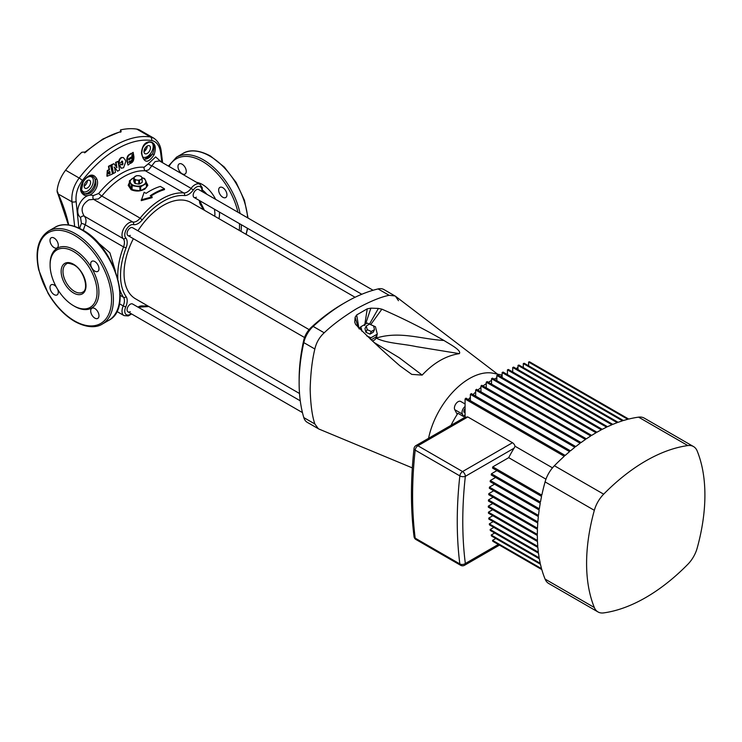 <?xml version="1.0" encoding="UTF-8"?>
<svg xmlns="http://www.w3.org/2000/svg" width="742" height="742" viewBox="0 0 742 742"><rect width="100%" height="100%" fill="white"/><g stroke="black" fill="none" stroke-linecap="round" stroke-linejoin="round"><path stroke-width="1.11" d="M373.087 290.261L198.652 189.553A4.554 2.634 120 0 0 196.37 189.776A4.554 2.634 120 0 0 193.393 193.792A4.554 2.634 120 0 0 194.089 197.446A4.554 2.634 120 0 0 196.37 197.214M309.099 329.615L132.577 227.701A4.554 2.634 120 0 0 130.295 227.924A4.554 2.634 120 0 0 127.318 231.94A4.554 2.634 120 0 0 128.014 235.594A4.554 2.634 120 0 0 130.295 235.372M300.269 400.819L132.577 303.997A4.554 2.634 120 0 0 130.295 304.22A4.554 2.634 120 0 0 127.318 308.236A4.554 2.634 120 0 0 128.014 311.89A4.554 2.634 120 0 0 130.295 311.668M139.505 183.951L138.745 184.072L138.745 180.464L137.001 180.083L135.267 179.926L135.267 183.534L134.71 183.209L134.71 179.601L133.773 177.598L136.528 175.687L139.023 175.724A3.905 2.254 180 0 1 140.776 176.308A3.905 2.254 180 0 1 141.787 177.319L142.251 182.04L142.047 178.878L139.505 180.352L139.505 183.951L142.047 182.486M141.045 176.262L139.023 175.724A3.905 2.254 180 0 0 135.257 176.308A3.905 2.254 180 0 0 134.246 178.488A3.905 2.254 180 0 0 137.001 180.083A3.905 2.254 180 0 0 140.776 179.499A3.905 2.254 180 0 0 141.787 177.319L141.045 176.262M355.075 297.264L191.111 202.603A55.567 32.082 120 0 0 163.333 205.358A55.567 32.082 120 0 0 137.929 230.79M133.365 238.683A55.567 32.082 120 0 0 135.554 298.84L299.518 393.501M141.972 177.737A7.81 4.508 180 0 1 145.562 180.454A7.81 4.508 180 0 1 143.54 184.814A7.81 4.508 180 0 1 135.99 185.982A7.81 4.508 180 0 1 130.471 182.792A7.81 4.508 180 0 1 132.493 178.432A7.81 4.508 180 0 1 133.773 177.83M135.267 183.534L138.745 184.072M133.773 177.598L133.773 181.206L134.71 183.209M147.769 185.621A9.767 5.639 0 0 0 146.61 183.2M129.423 183.2A9.767 5.639 0 0 0 128.255 185.648M140.869 190.611L146.406 187.411L146.406 183.45L140.674 186.761L140.674 190.648M139.913 190.805L139.913 186.882L132.076 185.667L132.076 189.627L139.802 190.824M132.076 189.627L131.52 189.303L131.52 185.342L129.423 180.825L129.423 184.777L131.52 189.303M141.926 177.626L144.514 178.488L145.562 180.454L146.61 183.014L146.406 187.411M120.529 131.566L120.584 129.952L121.085 131.668L120.519 132.15M144.458 159.409L152.5 153.937C154.893 148.057 154.549 144.217 151.461 142.408A1.298 1.039 -81.1 0 0 151.554 142.13C155.44 143.8 156.293 147.992 154.104 154.679C148.094 163.852 143.874 163.342 141.453 153.149C142.019 146.257 144.56 142.483 149.068 141.824A90.311 52.144 -60 0 1 151.554 142.13M142.427 156.636A8.459 4.888 120 0 0 147.222 156.636A8.459 4.888 120 0 0 152.75 149.188A8.459 4.888 120 0 0 151.461 142.408A90.014 51.968 120 0 0 148.994 142.112L144.634 144.597C143.15 145.747 142.204 148.502 141.778 152.871L141.453 153.149M83.002 181.697L83.141 181.855A8.459 4.888 120 0 0 81.852 190.119A8.459 4.888 120 0 0 87.38 191.186A8.459 4.888 120 0 0 93.362 180.825A8.459 4.888 120 0 0 87.38 177.366A8.459 4.888 120 0 0 85.608 178.701A90.014 51.968 120 0 0 83.141 181.855L81.397 190.713L83.948 193.514C90.246 196.704 98.361 186.316 95.069 179.323C93.381 175.715 90.83 174.982 87.408 177.125L85.488 178.534C90.255 173.841 94.021 173.971 96.785 178.943C100.318 186.678 91.006 198.606 84.134 195.081C79.746 192.178 79.375 187.717 83.002 181.697A90.311 52.144 -60 0 1 85.488 178.534M132.577 303.997A4.554 2.634 120 0 0 130.295 304.22A4.554 2.634 120 0 0 127.318 308.236A4.554 2.634 120 0 0 128.014 311.89L302.458 412.598M198.652 189.553A4.554 2.634 120 0 0 196.37 189.776A4.554 2.634 120 0 0 193.393 193.792A4.554 2.634 120 0 0 194.089 197.446L361.79 294.259M132.577 227.701A4.554 2.634 120 0 0 130.295 227.924A4.554 2.634 120 0 0 127.318 231.94A4.554 2.634 120 0 0 128.014 235.594L304.535 337.508M182.115 164.195A5.862 3.385 -120 0 0 179.184 163.899A5.862 3.385 -120 0 0 178.293 168.601A5.862 3.385 -120 0 0 182.115 173.758A5.862 3.385 -120 0 0 185.046 174.055A5.862 3.385 -120 0 0 185.945 169.352A5.862 3.385 -120 0 0 182.115 164.195M222.804 187.68A5.862 3.385 -120 0 0 219.873 187.392A5.862 3.385 -120 0 0 218.973 192.085A5.862 3.385 -120 0 0 222.804 197.251A5.862 3.385 -120 0 0 225.735 197.539A5.862 3.385 -120 0 0 226.635 192.846A5.862 3.385 -120 0 0 222.804 187.68M94.837 308.551A5.862 3.385 -120 0 0 91.906 308.255A5.862 3.385 -120 0 0 91.006 312.948A5.862 3.385 -120 0 0 94.837 318.114A5.862 3.385 -120 0 0 97.768 318.401A5.862 3.385 -120 0 0 98.658 313.708A5.862 3.385 -120 0 0 94.837 308.551M56.262 286.95A5.862 3.385 -120 0 0 54.147 285.058A5.862 3.385 -120 0 0 51.217 284.77A5.862 3.385 -120 0 0 50.317 289.463A5.862 3.385 -120 0 0 54.147 294.62A5.862 3.385 -120 0 0 57.078 294.917A5.862 3.385 -120 0 0 57.709 289.454M54.147 238.071A5.862 3.385 -120 0 0 51.217 237.783A5.862 3.385 -120 0 0 50.317 242.476A5.862 3.385 -120 0 0 54.147 247.642A5.862 3.385 -120 0 0 57.078 247.93A5.862 3.385 -120 0 0 57.978 243.237A5.862 3.385 -120 0 0 54.147 238.071M94.837 261.564A5.862 3.385 -120 0 0 91.906 261.277A5.862 3.385 -120 0 0 91.006 265.97A5.862 3.385 -120 0 0 94.837 271.136A5.862 3.385 -120 0 0 97.768 271.424A5.862 3.385 -120 0 0 98.658 266.73A5.862 3.385 -120 0 0 94.837 261.564M87.38 180.556A4.554 2.634 120 0 0 84.403 184.572A4.554 2.634 120 0 0 85.098 188.227A4.554 2.634 120 0 0 87.38 188.004A4.554 2.634 120 0 0 90.357 183.988A4.554 2.634 120 0 0 89.661 180.334A4.554 2.634 120 0 0 87.38 180.556A4.554 2.634 -60 0 1 84.161 186.14M147.222 146.007A4.554 2.634 120 0 0 144.245 150.023A4.554 2.634 120 0 0 144.94 153.677A4.554 2.634 120 0 0 147.222 153.455A4.554 2.634 120 0 0 150.199 149.439A4.554 2.634 120 0 0 149.504 145.784A4.554 2.634 120 0 0 147.222 146.007A4.554 2.634 -60 0 1 144.004 151.591M129.423 182.449L128.255 185.389L131.111 189.692C135.712 191.659 140.321 191.445 144.922 189.062L147.779 185.389L146.591 182.959M160.337 186.409A63.469 36.646 120 0 0 149.754 191.056A63.469 36.646 120 0 0 146.072 193.356L144.152 192.252L141.24 200.646L152.129 197.66L152.129 196.853L150.218 195.749A63.469 36.646 -60 0 1 153.9 193.449A63.469 36.646 -60 0 1 164.483 188.802L160.337 186.409M73.569 251.519A33.204 19.171 -120 0 0 56.967 249.878A33.204 19.171 -120 0 0 51.884 276.478A33.204 19.171 -120 0 0 73.569 305.732A33.204 19.171 -120 0 0 90.172 307.383A33.204 19.171 -120 0 0 95.264 280.773A33.204 19.171 -120 0 0 73.569 251.519M79.654 228.406A65.018 37.536 -60 0 1 81.425 223.379L80.563 217.554C72.428 211.071 83.577 191.816 93.223 195.619L98.705 193.458A65.018 37.536 -60 0 1 144.115 167.247L148.307 163.824A3.256 0.872 25.9 0 0 152.147 165.893L191.084 188.375A9.767 5.639 -60 0 1 194.988 184.73A9.767 5.639 -60 0 1 199.876 184.248L159.391 160.875L155.041 161.663L148.734 169.825L145.469 170.836A62.495 36.08 120 0 0 123.645 176.781A62.495 36.08 120 0 0 101.83 196.036L98.269 198.958L88.966 199.811C81.833 204.467 80.275 209.921 84.282 216.163C86.202 218.371 86.517 221.246 85.219 224.798A62.495 36.08 120 0 0 83.271 230.382M164.483 188.802L164.483 189.618A62.495 36.08 120 0 0 153.9 194.246A62.495 36.08 120 0 0 150.858 196.12M74.654 226.338L71.955 201.778C71.251 193.476 73.662 185.565 79.181 178.043A94.392 54.5 -60 0 1 114.778 145.618A94.392 54.5 -60 0 1 150.376 136.945L136.788 129.099A94.392 54.5 120 0 0 120.519 129.915L120.584 129.952M97.517 242.17L109.899 252.827L115.316 270.895M121.085 131.223A1.957 1.132 -0 0 0 120.519 130.555L120.519 129.915M121.085 131.668A94.392 54.5 120 0 0 103.49 139.097A94.392 54.5 120 0 0 85.905 151.98L84.616 152.88L85.905 151.98L81.861 152.24A94.392 54.5 120 0 0 65.593 170.196L79.181 178.043A3.256 0.584 37.5 0 1 82.381 180.538C77.502 187.179 75.424 194.181 76.129 201.546L78.865 228.026M136.788 129.099A26.044 15.035 -60 0 1 139.988 130.202L153.65 138.086L150.376 136.945A3.256 2.588 98.6 0 1 151.674 140.526A91.869 53.044 120 0 0 82.381 180.538M57.932 192.512L57.078 191.139A26.044 15.035 -60 0 1 65.593 170.196M148.307 163.824L155.653 156.896L161.311 161.979M161.849 162.294L160.643 152.741C159.567 145.599 156.571 141.527 151.674 140.526M106.904 176.142L107.284 170.558L109.046 169.612L108.471 166.319L110.549 165.188L112.506 174.008L107.108 176.244L107.711 170.716L109.482 169.76L108.898 166.468L110.985 165.336M116.503 167.525L115.594 162.387L118.034 161.394L119.573 170.066L117.57 171.198L114.565 167.247L115.464 172.376L113.433 173.498L111.903 164.826L113.934 163.704L116.948 167.664L116.03 162.535L118.034 161.394M117.57 171.198L114.12 167.098M113.433 173.498L111.476 164.678L113.934 163.704M121.094 168.128L119.258 165.29L121.122 164.214C121.809 165.104 122.282 164.826 122.551 163.379L122.022 161.107M122.551 163.379L122.68 161.673C122.003 160.782 121.521 161.06 121.243 162.517L118.924 163.453C118.423 160.819 119.221 158.834 121.326 157.49L123.181 157.554M128.06 165.095L126.836 160.624C126.706 156.803 128.051 154.54 130.861 153.817L133.161 152.36L133.912 156.692C134.061 160.513 132.725 162.795 129.924 163.518L128.06 165.095L127.299 160.754C127.17 156.942 128.514 154.67 131.325 153.946L133.161 152.36M57.078 191.139L58.201 193.838A98.955 57.134 60 0 1 68.7 224.928M141.24 199.83L152.129 196.853M68.394 224.891L57.932 193.847L71.955 201.778A3.256 1.558 -7.4 0 0 76.129 201.546M162.609 162.73L161.264 151.665A3.256 1.558 172.6 0 1 160.643 152.741M80.563 217.554A3.256 2.161 133.9 0 1 84.282 216.163L123.218 238.646A9.767 5.639 -60 0 1 122.81 230.66A9.767 5.639 -60 0 1 128.913 222.878A9.767 5.639 -60 0 1 132.818 222.016A1.957 1.567 102.1 0 1 133.421 224.585A7.81 4.508 120 0 0 130.295 225.271A7.81 4.508 120 0 0 125.407 231.495A7.81 4.508 120 0 0 125.741 237.885A11.714 6.761 -60 0 1 126.112 247.8A60.538 34.957 120 0 0 126.112 296.624A11.714 6.761 -60 0 1 125.741 306.975A7.81 4.508 120 0 0 125.63 314.061A7.81 4.508 120 0 0 131.186 313.727M93.223 195.619A3.256 2.161 -73.9 0 0 93.872 199.533L132.818 222.016A9.767 5.639 120 0 0 136.723 221.162A9.767 5.639 120 0 0 140.127 218.148A62.495 36.08 -60 0 1 161.951 198.893A62.495 36.08 -60 0 1 183.775 192.957A1.957 1.54 94.5 0 1 184.47 195.536A60.538 34.957 120 0 0 163.333 201.286A60.538 34.957 120 0 0 142.195 219.938A11.714 6.761 -60 0 1 133.421 224.585M96.785 178.943A1.298 0.696 159.7 0 1 95.069 179.323A9.767 5.639 -60 0 1 88.298 192.781A9.767 5.639 -60 0 1 83.948 193.514A1.298 0.863 -67.7 0 1 84.134 195.081M154.104 154.679L152.5 153.937A9.767 5.639 -60 0 1 148.14 158.231A9.767 5.639 -60 0 1 143.92 159.011M142.724 147.769A8.459 4.888 120 0 1 147.222 142.816A8.459 4.888 120 0 1 148.994 142.112A1.298 1.03 -85.1 0 0 149.068 141.824M120.686 132.206L120.519 131.325A1.957 1.132 0 0 1 120.76 131.492M130.787 153.418L131.26 153.548M130.861 153.817L131.325 153.946M126.836 160.624L127.299 160.754M129.609 161.042C131.315 161.339 132.206 160.226 132.28 157.721L128.802 159.855L128.607 158.732L132.085 156.59L131.863 155.338L132.716 154.8L133.133 157.183C133.031 160.968 131.686 162.637 129.108 162.192L129.692 161.088M129.655 162.405L129.108 162.192M132.28 157.721L128.533 159.901M132.447 154.457L133.133 157.183M132.66 157.063C132.558 160.838 131.213 162.507 128.644 162.062M122.226 161.543L122.68 161.673L122.263 161.116M121.122 164.214L121.994 164.91M119.258 165.29L121.577 164.353C122.254 165.243 122.736 164.965 123.005 163.518M121.326 157.49L123.413 157.61L125.454 160.253L125.713 161.71L123.58 167.757L121.308 168.211L119.703 165.429M119.379 163.592C118.878 160.958 119.675 158.974 121.781 157.629M109.352 171.346L109.25 173.869C108.109 173.786 107.998 173.155 108.916 171.959L109.779 171.495L110.113 173.405L108.712 173.925M129.423 180.825L133.773 177.755M131.52 185.342L132.076 185.667M139.913 186.882L140.674 186.761M134.71 179.601L135.267 179.926M138.745 180.464L139.505 180.352M299.128 382.807L299.128 379.616A158.844 91.711 -60 0 1 303.691 340.392A15.628 9.025 -60 0 1 311.176 327.435A158.844 91.711 -60 0 1 342.86 303.877L345.614 302.282A162.748 93.965 120 0 0 345.614 302.282A162.748 93.965 120 0 0 313.152 326.415A19.533 11.278 120 0 0 303.803 342.618A162.748 93.965 120 0 0 299.128 382.807A162.748 93.965 120 0 0 303.803 417.598A19.533 11.278 120 0 0 307.29 422.365L318.893 429.024L412.329 467.905M398.482 300.714L395.532 296.281L383.957 289.565A19.533 11.278 120 0 0 378.086 288.935A162.748 93.965 120 0 0 345.624 302.282L342.86 303.877M395.004 295.947L389.133 295.307C380.859 296.948 370.035 301.391 356.67 308.653C343.296 316.834 332.472 324.885 324.198 332.796C319.412 337.23 316.296 342.628 314.849 349C312.132 360.12 310.573 373.514 310.175 389.188C310.573 404.399 312.132 415.993 314.849 423.97L318.337 428.737M376.927 334.883A9.767 7.448 -153.6 0 1 376.175 338.074A9.767 7.448 -153.6 0 1 372.345 341.005M359.211 328.456A9.767 7.448 -153.6 0 1 360.788 326.879M371.074 339.855L375.814 337.118L377.316 334.104L375.452 326.749L367.216 323.085L360.844 326.768L359.731 329.003M502.13 375.09L493.207 373.254A59.889 34.577 -60 0 0 469.445 378.55A59.889 34.577 -60 0 0 428.561 438.309A59.889 34.577 -60 0 1 430.323 431.334A59.889 34.577 -60 0 1 453.241 391.628A59.889 34.577 -60 0 1 485.648 372.92M373.801 342.303L399.215 357.727L422.161 375.1C433.634 362.829 446.025 355.678 459.326 353.646L416.253 346.616C402.711 343.629 386.471 343.435 376.175 338.074C400.086 330.784 421.085 339.177 443.939 340.476C424.072 328.956 403.388 318.522 381.898 309.173L370.712 324.634M422.161 375.1L411.754 374.385L399.947 365.871C384.041 352.06 369.247 338.231 355.576 324.375L354.732 322.102L355.613 324.421M358.117 327.278L355.13 317.242L354.732 322.102M355.13 317.242L356.67 314.942L358.998 328.808M364.656 325.543L367.234 308.839L356.67 314.942M367.234 308.839L370.879 308.153L365.593 324.022M369.46 324.115L366.27 325.961L367.197 329.633L371.315 331.47L374.506 329.624L373.578 325.951L369.46 324.115L378.411 308.431L370.879 308.153M378.411 308.431L381.898 309.173M443.939 340.476C450.134 344.362 461.849 350.484 459.326 353.646M366.789 335.931L370.935 337.786L370.267 339.131M370.935 337.786L377.316 334.104M360.844 326.768L361.994 331.322M366.27 325.961L364.962 328.604L365.889 332.277L370.008 334.104L373.198 332.268L374.506 329.624M371.315 331.47L370.008 334.104M367.197 329.633L365.889 332.277M481.317 555.6A8.793 5.073 180 0 1 481.039 555.777A8.793 5.073 180 0 1 480.733 555.934M594.333 607.522A22.789 13.152 120 0 0 598.006 611.946L548.746 583.509A22.789 13.152 -60 0 1 545.082 579.085L594.333 607.522A167.302 96.59 -60 0 1 594.333 510.329L545.082 481.892A22.789 13.152 -60 0 1 554.404 465.735A167.302 96.59 120 0 1 564.272 456.274L465.076 399.001A167.302 96.59 -60 0 1 465.995 398.166L565.191 455.44A167.302 96.59 120 0 1 569.568 451.637L470.363 394.364A167.302 96.59 -60 0 1 471.291 393.585L570.487 450.858A167.302 96.59 120 0 1 574.855 447.296L475.659 390.023A167.302 96.59 -60 0 1 476.577 389.3L575.783 446.573A167.302 96.59 120 0 1 580.151 443.243L480.955 385.979A167.302 96.59 -60 0 1 481.873 385.302L581.069 442.575A167.302 96.59 120 0 1 585.447 439.477L486.251 382.204A167.302 96.59 -60 0 1 487.169 381.583L586.365 438.847A167.302 96.59 120 0 1 590.743 435.99L491.538 378.717A167.302 96.59 -60 0 1 492.465 378.132L591.662 435.406A167.302 96.59 120 0 1 596.03 432.772L496.834 375.498A167.302 96.59 -60 0 1 497.298 375.229A167.302 96.59 -60 0 1 497.752 374.97L596.958 432.234A167.302 96.59 120 0 1 601.326 429.822L502.13 372.558A167.302 96.59 -60 0 1 503.048 372.067L602.244 429.34A167.302 96.59 120 0 1 606.622 427.16L507.426 369.887A167.302 96.59 -60 0 1 508.344 369.451L607.54 426.724A167.302 96.59 120 0 1 611.918 424.767L512.713 367.494A167.302 96.59 -60 0 1 513.64 367.105L612.836 424.378A167.302 96.59 120 0 1 617.205 422.652L518.009 365.379A167.302 96.59 -60 0 1 518.927 365.045L618.132 422.319A167.302 96.59 120 0 1 622.501 420.825L523.305 363.561A167.302 96.59 -60 0 1 524.223 363.274L623.419 420.538A167.302 96.59 120 0 1 627.797 419.295L528.601 362.031A167.302 96.59 -60 0 1 529.519 361.79L628.715 419.063A167.302 96.59 120 0 1 638.584 417.143A22.789 13.152 -60 0 1 644.241 418.108L693.492 446.545A22.789 13.152 120 0 0 687.834 445.58L638.584 417.143M554.404 465.735L603.663 494.172A167.302 96.59 -60 0 1 645.753 460.94A167.302 96.59 -60 0 1 687.834 445.58M468.35 399.53A71.288 41.153 -60 0 1 470.363 397.313M473.016 394.586A71.288 41.153 -60 0 1 475.659 392.045M477.885 390.051A71.288 41.153 -60 0 1 480.955 387.5M482.986 385.942A71.288 41.153 -60 0 1 486.251 383.642M488.375 382.278A71.288 41.153 -60 0 1 490.165 381.212A71.288 41.153 -60 0 1 491.538 380.433M465.076 414.509A71.288 41.153 120 0 0 463.685 416.596L457.925 413.275A71.288 41.153 -60 0 0 451.015 425.342M494.135 379.097A71.288 41.153 -60 0 1 496.834 377.873M500.423 376.509A71.288 41.153 -60 0 1 502.13 375.962M465.076 399.001L465.076 417.199M492.54 540.361L541.558 568.669A167.302 96.59 120 0 1 540.445 564.254L491.427 535.956A167.302 96.59 -60 0 1 491.213 535.01L540.241 563.317A167.302 96.59 120 0 1 539.341 558.782L490.314 530.484A167.302 96.59 -60 0 1 490.147 529.519L539.174 557.817A167.302 96.59 120 0 1 538.479 553.17L489.451 524.863A167.302 96.59 -60 0 1 489.33 523.871L538.349 552.178A167.302 96.59 120 0 1 537.857 547.411L488.839 519.112A167.302 96.59 -60 0 1 488.755 518.092L537.774 546.4A167.302 96.59 120 0 1 537.486 541.521L488.459 513.214A167.302 96.59 -60 0 1 488.422 512.175L537.44 540.482A167.302 96.59 120 0 1 537.347 535.483L488.319 507.185A167.302 96.59 -60 0 1 488.319 506.118L537.347 534.426A167.302 96.59 120 0 1 537.44 529.315L488.422 501.017A167.302 96.59 -60 0 1 488.459 499.923L537.486 528.23A167.302 96.59 120 0 1 537.774 523.008L488.755 494.71A167.302 96.59 -60 0 1 488.839 493.597L537.857 521.904A167.302 96.59 120 0 1 538.349 516.562L489.33 488.264A167.302 96.59 -60 0 1 489.451 487.123L538.479 515.43A167.302 96.59 120 0 1 539.174 509.977L490.147 481.679A167.302 96.59 -60 0 1 490.314 480.519L539.341 508.817A167.302 96.59 120 0 1 540.241 503.252L491.213 474.945A167.302 96.59 -60 0 1 491.427 473.767L540.445 502.065A167.302 96.59 120 0 1 541.558 496.379L492.54 468.072A167.302 96.59 -60 0 1 492.79 466.857L508.706 457.675A71.288 41.153 -60 0 1 514.067 448.205L465.336 476.336A395.152 228.146 120 0 0 465.336 563.512A3.905 2.541 172.8 0 1 459.836 563.92A3.905 2.254 -60 0 0 460.615 565.293A3.905 3.905 0 0 0 464.52 565.293L499.459 545.129L541.818 569.578L492.79 541.28A167.302 96.59 -60 0 1 492.54 540.361L495.795 538.479M494.691 533.006L491.213 535.01M493.829 527.395L490.147 529.519M493.207 521.635L489.33 523.871M492.836 515.736L488.755 518.092M492.697 509.708L488.422 512.175M492.79 503.54L488.319 506.118M493.124 497.233L488.459 499.923M493.699 490.787L488.839 493.597M494.524 484.201L489.451 487.123M495.591 477.477L490.314 480.519M496.908 470.595L491.427 473.767M508.706 457.675L545.954 479.174M465.076 417.375L467.72 416.893L512.49 442.733A3.905 2.254 60 0 1 515.059 446.239L552.493 467.85M515.059 446.239L514.067 448.205M496.834 375.498L496.834 380.655M502.13 372.558L502.13 377.493M507.426 369.887L507.426 374.599M512.713 367.494L512.713 371.974M518.009 365.379L518.009 369.627M523.305 363.561L523.305 367.568M528.601 362.031L528.601 365.797M491.538 378.717L491.538 384.106M486.251 382.204L486.251 387.825M480.955 385.979L480.955 391.822M475.659 390.023L475.659 396.117M470.363 394.364L470.363 400.699M545.082 481.892A167.302 96.59 120 0 0 541.818 495.164L492.79 466.857M541.818 569.578A167.302 96.59 120 0 0 545.082 579.085M693.492 446.545A22.789 13.152 120 0 1 697.165 450.96A167.302 96.59 -60 0 1 697.165 548.153A22.789 13.152 120 0 1 687.834 564.31A167.302 96.59 -60 0 1 603.663 612.901A22.789 13.152 120 0 1 598.006 611.946M603.663 494.172A22.789 13.152 120 0 0 594.333 510.329M467.72 416.893L466.653 417.635A3.905 2.254 -120 0 0 464.696 417.449L415.965 445.58A3.905 3.905 0 0 0 414.036 448.53L414.036 448.53C410.586 479.842 410.595 509.207 414.045 536.624L414.045 536.624A3.905 3.905 0 0 0 415.965 539.517A3.905 2.254 120 0 1 415.186 538.145A3.905 2.541 172.8 0 1 414.045 536.624M466.653 417.635L417.922 445.775L462.572 471.55A3.905 2.254 -120 0 1 465.336 476.336A3.905 1.929 -173.7 0 1 459.836 475.891L415.186 450.116A3.905 1.929 -173.7 0 1 414.036 448.53M463.685 416.596L462.349 414.055A5.213 3.005 -60 0 1 465.076 406.495M465.076 403.973L460.689 401.441A5.213 3.005 120 0 0 455.978 403.685A5.213 3.005 120 0 0 454.753 409.677L457.22 414.37M465.076 412.691A2.606 1.503 -60 0 1 464.381 412.589A2.606 1.503 -60 0 1 465.076 408.684M516.469 368.737A5.213 3.005 -60 0 1 518.009 367.151M73.569 264.273A17.576 10.147 60 0 1 85.998 285.8A17.576 10.147 60 0 1 73.569 292.979A17.576 10.147 60 0 1 61.141 271.451A17.576 10.147 60 0 1 73.569 264.273M74.488 291.383A16.278 9.396 -120 0 0 82.631 292.19C89.328 289.732 83.948 269.884 73.838 264.875C69.377 263.132 66.882 262.844 66.353 264.004A16.278 9.396 -120 0 0 63.858 277.044A16.278 9.396 -120 0 0 74.488 291.383M245.973 234.277A53.702 31.006 -120 0 0 247.374 228.202M247.652 217.842A53.702 31.006 -120 0 0 209.828 156.108A53.702 31.006 -120 0 0 182.977 153.446L176.531 157.174A53.702 31.006 60 0 1 203.382 159.827A53.702 31.006 60 0 1 240.056 213.455M241.354 224.724A53.702 31.006 60 0 1 241.002 231.402M239.267 230.4A52.404 30.255 -120 0 0 239.48 223.648M237.913 212.221A52.404 30.255 -120 0 0 202.464 161.422A52.404 30.255 -120 0 0 169.037 166.44M55.001 227.33C58.868 224.743 67.995 222.062 82.51 229.927C114.815 246.734 133.56 308.412 108.712 320.358A53.702 31.006 -120 0 0 116.939 277.322A53.702 31.006 -120 0 0 81.861 229.992A53.702 31.006 -120 0 0 55.001 227.33L48.555 231.05A53.702 31.006 60 0 1 75.415 233.711A53.702 31.006 60 0 1 110.502 281.042A53.702 31.006 60 0 1 102.266 324.078C98.352 326.693 89.216 329.318 74.766 321.481C64.313 315.267 55.39 305.825 47.98 293.164L38.677 269.791C34.8 251.046 38.092 238.126 48.555 231.05M74.488 320.887A52.404 30.255 -120 0 0 111.55 299.49A52.404 30.255 -120 0 0 74.488 235.307A52.404 30.255 -120 0 0 37.434 256.704A52.404 30.255 -120 0 0 74.488 320.887M196.621 182.365A24.087 13.903 60 0 1 202.464 184.545A24.087 13.903 60 0 1 215.634 199.357M219.409 212.064A24.087 13.903 60 0 1 218.946 218.667M214.753 216.256A20.832 12.03 -120 0 0 214.345 209.133M206.907 194.321A20.832 12.03 -120 0 0 202.455 190.063M50.104 264.551A34.503 19.923 60 0 1 74.488 249.924A34.503 19.923 60 0 1 98.89 292.181A34.503 19.923 60 0 1 74.488 306.27A34.503 19.923 60 0 1 74.024 305.992M201.824 191.38A7.81 4.508 120 0 0 196.37 187.123A7.81 4.508 120 0 0 193.254 190.035A11.714 6.761 -60 0 1 184.47 195.536M137.956 307.105A11.714 6.761 -60 0 1 138.105 307.03A11.714 6.761 -60 0 1 142.195 305.908A1.957 1.54 94.5 0 1 140.655 307.058L148.882 306.539M193.254 190.035L191.084 188.375A9.767 5.639 120 0 1 187.188 192.03A9.767 5.639 120 0 1 183.775 192.957L145.469 170.836A3.256 2.56 94.5 0 1 144.115 167.247M120.213 295.399L123.524 297.31A62.495 36.08 -60 0 1 119.963 290.076M117.857 278.667A62.495 36.08 -60 0 1 123.524 246.91L85.219 224.798A3.256 0.705 -159 0 0 81.425 223.379M98.705 193.458A3.256 0.705 39 0 0 101.83 196.036L140.127 218.148L142.195 219.938M146.526 146.499L147.148 146.86M144.987 148.344A98.955 57.134 60 0 1 145.71 150.042M142.195 305.908A60.538 34.957 120 0 0 147.575 305.778M203.141 209.541A60.538 34.957 120 0 0 200.563 204.82A11.714 6.761 -60 0 1 199.477 200.553M116.837 311.445L124.035 315.6A9.767 5.639 -60 0 1 123.218 305.927L119.416 303.738M125.741 306.975L123.218 305.927A9.767 5.639 120 0 0 123.524 297.31A1.957 1.54 145.5 0 0 126.112 296.624M126.112 247.8L123.524 246.91A9.767 5.639 120 0 0 123.218 238.646A1.957 1.567 -42.1 0 0 125.741 237.885M200.108 200.915L200.785 202.918A1.957 1.54 145.5 0 1 200.563 204.82M389.133 295.307L378.086 288.935M311.176 327.435L313.152 326.415L324.198 332.796M314.849 349L303.803 342.618L303.691 340.392M303.803 417.598L314.849 423.97M464.52 565.293A3.905 2.254 -120 0 0 465.336 563.512L498.318 544.461M415.965 445.58A3.905 2.254 -120 0 1 417.922 445.775A3.905 2.254 -60 0 0 415.186 450.116A399.057 230.4 120 0 0 415.186 538.145L459.836 563.92A399.057 230.4 -60 0 1 459.836 475.891A3.905 2.254 120 0 1 462.572 471.55L512.49 442.733M462.349 414.055L454.753 409.677M84.709 152.277L102.841 139.032L121.094 131.353M182.977 153.446C186.836 150.858 195.962 148.177 210.478 156.043L224.297 167.043L236.16 182.504L244.47 200.321L248.078 218.092M247.652 228.369L246.149 234.379M199.876 184.248L202.278 187.726L202.251 191.631M138.587 307.476L140.655 307.058M108.712 320.358L102.266 324.078M144.495 159.428L144.514 159.437C143.206 159.178 142.297 156.989 141.778 152.871M124.035 315.6L128.245 315.944L131.612 313.968M204.44 210.301L200.785 202.918M161.264 151.665C160.662 145.608 158.12 141.082 153.65 138.086M176.531 157.174L168.406 166.078M57.932 193.847L57.208 192.187M144.838 148.613L145.534 150.264M497.567 374.153L395.532 296.281M465.336 416.967L464.696 417.449M460.615 565.293L415.965 539.517"/></g></svg>
